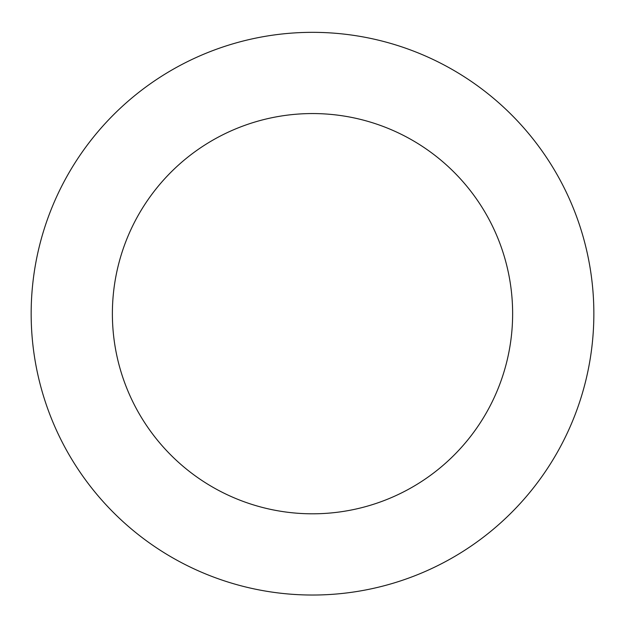<?xml version="1.0" encoding="UTF-8"?>
<svg xmlns="http://www.w3.org/2000/svg" width="625" height="625" viewBox="0 0 625 625"><rect width="100%" height="100%" fill="white"/><g stroke="black" fill="none" stroke-linecap="round" stroke-linejoin="round"><path stroke-width="0.94" d="M447.016 66.57A281.352 281.352 0 0 0 31.25 320.758A281.352 281.352 0 0 0 459.266 553.727A281.352 281.352 0 0 0 447.016 66.57M408.188 137.906A200.133 200.133 0 0 0 112.445 318.719A200.133 200.133 0 0 0 416.898 484.43A200.133 200.133 0 0 0 408.188 137.906"/></g></svg>
